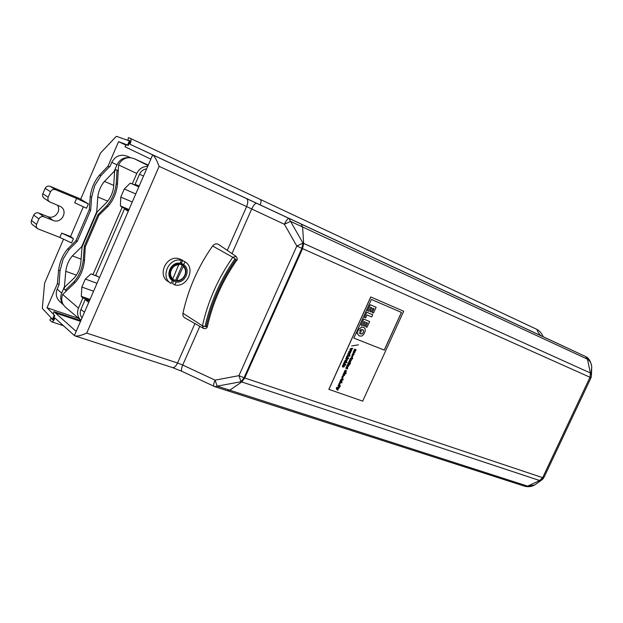 <?xml version="1.0" encoding="UTF-8"?>
<svg xmlns="http://www.w3.org/2000/svg" width="623" height="623" viewBox="0 0 623 623"><rect width="100%" height="100%" fill="white"/><g stroke="black" fill="none" stroke-linecap="round" stroke-linejoin="round"><path stroke-width="0.93" d="M363.225 329.98L360.99 329.427L359.58 331.062L361.426 330.758L360.639 332.495L359.323 332.713L360.11 333.617L361.106 334.021L362.812 333.344L363.7 331.265L362.711 329.622M362.812 333.344L363.637 331.234L363.162 329.949M347.712 359.074L345.944 358.973L347.891 358.677L345.703 358.661L346.754 360.063L344.932 360.367L346.427 361.737M352.12 355.873L351.777 356.457L353.062 355.507L352.244 357.329L352.782 356.138L351.512 357.111L352.384 355.149L351.754 356.434M352.782 356.138L351.481 357.088M353.848 338.094L384.298 350.118L401.492 312.427L371.378 299.437L353.848 338.094L384.235 350.087L401.422 312.403M345.025 364.424L345.952 364.767L345.781 365.148L343.195 364.19L343.592 363.918C343.6 362.742 344.145 362.321 345.228 362.664L345.025 364.424L345.212 362.656M363.521 325.728L364.743 326.218L366.41 322.55L367.492 322.994L365.763 326.802L367.002 327.301L369.626 321.523L363.746 319.093L361.021 325.089L362.243 325.588L364.066 321.585L365.195 322.044L363.521 325.728L365.133 322.021M347.291 367.297L346.894 367.858M350.523 359.736L349.674 361.029C349.441 359.712 349.924 359.082 351.123 359.136C351.621 360.491 351.208 361.161 349.885 361.161L350.523 359.736L349.635 360.958M337.744 390.224C336.545 389.64 336.14 388.721 336.529 387.467L336.841 388.293L338.733 388.059L338.39 388.799L337.199 388.822L338.063 389.531L337.744 390.224M363.684 334.528L361.737 336.093L359.502 336.007L357.89 334.489L357.641 332.986L356.395 333.196L358.973 329.201L361.729 327.067L363.964 327.472L365.156 328.843L365.195 331.187L363.684 334.528M370.015 311.422L371.23 311.936L372.897 308.253L373.979 308.712L372.243 312.528L373.473 313.042L376.105 307.248L370.187 304.717L367.461 310.729L368.738 311.274L370.56 307.256L371.69 307.739L370.015 311.422L371.627 307.707M347.984 356.512L347.058 357.563C348.148 357.766 348.467 357.415 348.008 356.527L347.058 357.563M403.696 311.243L370.732 296.953L328.897 389.383L362.687 401.126L403.696 311.243L370.732 296.953L328.843 389.336M370.794 296.984L328.897 389.383M364.432 317.411L366.768 312.255L372.702 314.747L371.713 316.92L367.017 314.958L365.67 317.932L364.432 317.411M364.494 317.442L366.768 312.255M339.815 385.505L339.504 386.198L338.024 385.676L338.344 384.983L339.878 385.528L339.504 386.198M353.436 354.386L354.09 353.116C354.238 354.83 353.56 355.383 352.057 354.775L353.49 352.828L353.436 354.386L353.467 352.813M347.541 364.72L347.86 364.019L349.386 364.587L348.779 365.117C348.693 366.347 348.093 366.628 346.98 365.958L347.299 365.257L348.397 365.055L347.541 364.72L348.374 365.039M347.992 357.898L348.74 358.622L346.162 357.657L346.559 357.384C346.544 356.208 347.089 355.788 348.179 356.13L347.93 357.859L348.164 356.115M350.087 362.407L349.931 363.271L348.787 361.971L349.114 361.262L350.64 361.838L349.892 363.217M353.49 351.606L354.596 351.442L353.724 351.099L354.043 350.391L355.133 350.227L354.277 349.885L354.596 349.176L356.122 349.76L354.993 351.504C354.861 352.727 354.261 353 353.171 352.314L353.49 351.606M354.565 351.427L353.724 351.092M343.662 365.374L342.611 366.931C342.12 365.569 342.627 364.961 344.122 365.101C344.807 366.402 344.394 367.048 342.899 367.048L343.6 365.335L342.557 366.885M344.106 365.094C344.714 366.363 344.317 367.009 342.899 367.04M341.661 380.965L341.505 381.829L340.353 380.56L340.672 379.843L342.206 380.396L341.459 381.774M341.139 380.863L340.36 380.544M347.432 368.902L345.82 368.302L346.762 366.34L346.505 367.734L347.829 366.69L347.432 368.902L345.788 368.279M349.838 356.2L347.26 355.227L347.432 354.845L350.009 355.826L349.838 356.2L347.268 355.219M345.882 364.743L345.718 365.109L343.203 364.175M339.286 386.828L339.551 387.74L337.253 387.413L339.34 386.54M338.53 387.389L337.261 387.389M342.004 382.172L341.692 382.865M343.88 374.368L343.032 375.661C342.79 374.376 343.281 373.745 344.503 373.777C344.978 375.116 344.558 375.786 343.242 375.786L343.88 374.368L342.993 375.591M344.48 373.761C344.908 375.062 344.496 375.731 343.242 375.77M345.788 370.926L345.461 371.62M342.448 377.483L342.082 378.13C341.661 376.79 342.12 376.136 343.444 376.167L342.603 378.27L343.063 376.845L342.027 378.083M343.421 376.152L342.611 378.231M345.033 363.053L344.044 364.066M344.846 362.968L344.083 364.089C345.173 364.307 345.5 363.964 345.049 363.061L344.784 362.929M338.063 389.531L337.697 390.177M345.5 370.817L344.644 372.102C344.402 370.825 344.893 370.194 346.108 370.218C346.59 371.565 346.17 372.235 344.854 372.235L345.5 370.817L344.605 372.04M346.092 370.202C346.52 371.503 346.115 372.18 344.862 372.219M350.009 351.59L349.238 352.836C350.383 352.976 350.694 352.587 350.173 351.668L349.238 352.836M352.314 355.149L352.057 355.834M336.841 388.293L336.895 387.537M351.099 359.121C351.551 360.437 351.146 361.106 349.885 361.145M353.039 355.492L352.26 357.283M352.423 357.727L352.626 358.949L350.352 358.552M351.621 358.568L350.352 358.568L352.057 357.594L352.369 358.015M343.849 375.171L344.161 374.478M343.086 379.041L343.063 379.835L341.941 379.89M343.117 379.874L340.836 379.508L342.549 378.543L343.063 379.835M350.251 348.639L352.61 348.265L350.671 348.553L351.933 349.596L351.816 350.033L350.165 349.931L351.201 351.38L349.659 349.947L351.473 349.659L350.251 348.639M361.94 333.936L362.75 333.313M347.502 368.154L347.805 366.682M356.395 333.196L358.91 329.162L361.667 327.036L363.902 327.441M344.075 372.359L346.186 373.13L345.858 373.839L343.756 373.052L344.075 372.359M346.271 362.08L344.293 361.768L344.464 361.402L346.333 362.103L346.1 362.446M367.43 322.963L365.763 326.802M339.403 384.181L339.037 384.827C338.624 383.488 339.083 382.834 340.415 382.865L339.558 384.967L340.026 383.542L338.982 384.78M360.296 333.733L361.885 333.905M346.123 373.107L345.804 373.8M350.492 360.546L350.827 359.86M340.002 383.527L339.348 384.142M353.132 354.269L353.007 353.545L353.132 354.269M353.132 353.521L352.976 354.207M358.482 344.838L351.613 345.921M338.787 387.927L338.367 387.755M337.199 388.822L338.001 389.492M341.42 381.961L341.108 382.654L339.636 382.133M341.17 382.693L339.628 382.148L339.948 381.44L341.49 381.985L341.108 382.654M355.601 350.336L354.993 351.504M340.392 382.857L339.574 384.928M348.382 362.859L349.916 363.435L349.589 364.136L348.07 363.559L348.382 362.859M354.09 353.124C354.144 354.822 353.475 355.351 352.073 354.728M369.626 321.523L363.684 319.062L361.021 325.089M351.933 349.596L351.816 350.033M340.392 385.715L339.753 386.283M340.142 386.439L339.745 386.299L340.462 385.738L340.08 386.4M343.343 366.745L343.912 365.491M341.264 379.625L340.836 379.532M355.055 351.543C354.908 352.774 354.277 353.039 353.171 352.322M349.776 364.206L350.492 363.645L349.776 364.206M346.871 362.75L346.505 362.609L347.042 362.368L346.513 362.602M342.144 380.373L341.848 381.019M348.841 365.148C348.732 366.402 348.117 366.674 346.972 365.966M346.162 362.485L344.285 361.784M347.665 368.216L347.369 368.863M338.39 388.799L337.136 388.783M338.647 388.067L338.336 388.76M349.519 354.355L349.347 355.305L349.075 354.246L347.914 353.786L348.086 353.405L349.955 354.113L349.301 355.258M372.243 312.528L373.917 308.681M343.039 376.829L342.385 377.445M351.995 349.635L350.671 348.553M346.59 361.379L345.383 360.312L347.034 360.398L345.446 360.343L346.645 361.41M347.089 360.437L347.268 360.039L347.034 360.398M347.206 360.008L345.944 358.973M347.268 360.039L345.999 359.012M349.846 363.411L349.534 364.105M342.105 379.516L341.202 379.586M339.512 386.906L339.488 387.708L338.733 387.888M350.36 351.271C350.99 352.641 350.523 353.28 348.973 353.186M350.188 351.193L350.375 351.286C351.061 352.665 350.609 353.311 349.02 353.21C348.35 351.979 348.74 351.31 350.188 351.193M348.74 358.622L346.17 357.641M349.324 364.564L349.028 365.21M349.495 362.243L348.794 361.963M359.222 335.859L357.828 334.458L357.579 333.001M346.388 367.002L346.147 367.578M345.858 373.839L343.748 373.068M341.747 382.896L341.349 382.756M339.558 386.229L338.024 385.692M352.431 348.67L350.726 348.592M349.589 364.136L348.062 363.567M376.105 307.248L370.187 304.717M370.249 304.748L367.523 310.76M366.83 312.287L372.702 314.747M359.596 331.015L361.426 330.758M355.11 350.212L354.277 349.877M350.165 349.931L351.31 350.975M350.11 349.892L351.754 349.994M350.422 363.622L349.783 364.198M350.57 361.815L350.274 362.461M352.587 358.1L352.563 358.91L351.45 358.941M356.052 349.737L355.538 350.305M349.059 354.23L347.922 353.771M349.892 354.09L349.464 354.316M346.7 366.316L346.333 366.97M63.398 304.865L59.933 301.68C56.272 298.222 55.354 294.025 57.184 289.088L59.053 284.758L60.018 270.67L63.188 258.903L69.184 249.371L77.314 241.249L90.67 210.255L91.62 197.242L94.712 185.638L100.879 175.717L109.555 166.629M128.992 157.596C123.533 157.331 119.523 159.753 116.976 164.838L114.165 171.372L104.493 181.402C100.77 185.779 98.535 190.965 97.788 196.961L96.767 211.703L81.652 246.77L72.393 255.897C68.818 259.947 66.614 265.079 65.765 271.293L64.442 286.673L61.677 293.098C60.003 297.412 60.54 301.275 63.289 304.694M116.976 164.838L111.766 162.369L109.866 166.777M65.259 290.201L73.724 282.133C78.919 276.394 82.096 269.035 83.264 260.056L84.3 246.287L97.912 214.74L106.595 206.011C112 199.788 115.216 192.351 116.228 183.684L116.999 170.25L115.457 169.503L114.562 171.574L113.698 186.269C112.965 192.437 110.684 197.74 106.837 202.171L97.157 211.945L82.018 247.043L80.842 262.4C80.001 268.786 77.743 274.034 74.051 278.131L64.792 286.985L63.912 289.025L66.388 290.598M115.457 169.503L118.027 170.64M116.999 170.25L118.02 170.702M84.3 246.287L85.343 246.692M97.912 214.74L98.979 215.176M148.251 165.095L134.054 158.6C127.326 156.326 122.163 158.429 118.572 164.908L117.451 184.252C116.54 192.966 113.331 200.411 107.81 206.579L98.917 215.231L85.296 246.801L84.463 260.648C83.404 269.673 80.219 277.033 74.924 282.741L62.689 294.469C60.797 299.64 61.809 303.962 65.742 307.435L80.803 320.144M128.992 209.538L120.418 205.925L120.769 197.086L124.281 188.979L130.293 183.115L138.937 186.596M128.751 210.083L121.859 207.186L120.418 205.925M128.735 210.122L121.859 207.186M90.031 299.422L81.294 296.346L81.862 287.055L85.328 279.049L91.044 273.824L98.099 276.69M89.619 300.379L82.586 297.903L81.294 296.346M89.572 300.481L82.586 297.903M82.049 317.839C80.079 315.378 79.705 312.582 80.928 309.452L85.242 299.484L89.377 300.932M85.242 299.484L88.707 302.482M139.194 185.997L135.098 184.361L139.497 174.206C140.977 171.107 143.345 169.339 146.6 168.903M139.131 186.137L135.098 184.361M99.516 277.531L95.724 275.28L124.483 208.876L128.54 210.582M124.483 208.876L128.237 211.267M80.982 320.3C77.532 316.975 76.699 312.925 78.482 308.151L62.689 294.469M132.356 183.699L136.78 173.482C139.085 168.802 142.722 166.434 147.69 166.388M82.828 298.106L78.482 308.151M122.124 207.334L92.928 274.782M138.82 186.861L130.293 183.115M114.57 171.559L114.165 171.372M97.211 211.89L96.767 211.703M82.065 246.934L81.652 246.77M64.932 286.853L64.442 286.673M111.766 162.369C115.271 156.03 120.34 153.943 126.967 156.116L127.076 156.163M86.504 208.238L88.38 203.892L76.582 198.418L74.713 202.763L86.504 208.238M73.428 238.625L70.539 236.538L61.685 233.103L59.831 237.425L71.567 242.954L73.428 238.625L61.685 233.103M59.831 237.425L37.801 228.812C36.352 227.629 35.939 226.149 36.57 224.373L38.899 218.922C40.028 216.874 41.718 216.165 43.976 216.804L53.126 220.417C61.545 224.163 68.546 211.072 60.548 206.532L49.606 201.907C47.987 200.707 47.512 199.15 48.166 197.242L50.502 191.767C51.631 189.719 53.321 189.026 55.564 189.711L76.582 198.418M37.598 228.657L32.669 224.864C31.236 223.696 30.831 222.24 31.446 220.487L33.735 215.114C34.849 213.097 36.523 212.404 38.751 213.043L47.792 216.617C54.528 219.646 61.739 210.948 57.363 205.107M49.451 201.797L44.288 198.355C42.691 197.172 42.216 195.638 42.855 193.753L45.16 188.364C46.273 186.339 47.94 185.67 50.152 186.339L80.756 199.049M78.841 318.485L47.029 307.762L54.637 315.44M128.4 145.315L118.557 141.67L125.994 145.12M88.38 203.892L80.686 199.22L100.529 153.04L116.345 136.312L129.374 140.884L127.622 144.949M54.154 315.277L52.441 319.241L53.298 319.521M52.441 319.241L42.309 308.377L44.615 283.169L63.523 239.162M130.168 141.257L129.374 140.884M77.314 241.249L75.913 240.704L67.782 248.834C62.868 254.472 59.808 261.574 58.609 270.156L57.378 283.73L47.029 307.762M90.67 210.255L89.268 209.678L75.913 240.704M89.268 209.678L90.234 196.658C91.293 188.372 94.385 181.192 99.501 175.118L107.997 166.193L118.557 141.67M70.539 236.538L83.342 206.774M109.383 166.808L107.997 166.193M58.803 284.236L57.378 283.73M177.15 280.412C184.003 280.95 188.489 270.764 183.232 266.551L176.55 280.942C184.229 281.775 189.314 270.218 183.263 265.655L183.232 266.551M178.988 264.861C172.073 264.238 167.54 274.587 172.883 278.761L179.011 263.957C171.27 263.023 166.115 274.79 172.283 279.291L172.883 278.761M176.55 280.942L175.6 280.319L182.298 265.055L183.263 265.655M175.6 280.319L172.283 279.291M179.011 263.957L182.298 265.055M179.915 263.506L179.307 263.155M169.869 277.726L171.823 279.034M181.332 260.313C168.895 257.089 159.909 277.212 170.975 283.434L172.415 280.623C164.651 275.802 170.936 261.442 180.047 263.225L181.332 260.313L179.385 258.942L184.984 261.777C195.988 268.03 187.235 287.896 174.814 284.937L172.524 283.535L173.794 280.661L171.473 279.766M180.522 262.711L183.707 264.689L184.984 261.777M181.418 263.272L182.687 260.383M174.814 284.937L176.083 282.04L173.794 280.661M170.593 283.177L168.163 281.549C157.012 275.28 166.271 255.08 178.7 258.615L182.033 259.993M218.852 244.598L218.665 244.473C216.415 243.32 214.39 243.819 212.591 245.976C198.098 266.706 188.216 289.127 182.96 313.237C182.617 315.308 183.255 316.858 184.875 317.878L203.464 328.383L202.436 325.837C207.895 301.298 218.011 278.45 232.768 257.276L235.027 258.81C220.441 279.735 210.442 302.326 205.029 326.577L206.221 326.701C211.594 302.661 221.508 280.264 235.961 259.511L235.027 258.81M76.177 331.389L150.836 159.145L125.005 146.779L126.391 144.707L128.159 145.439L130.075 141.569L130.106 140.915L127.917 140.035L128.47 137.613L130.487 138.423C131.414 139.287 131.227 141.219 129.911 144.217L152.736 154.901C154.675 156.318 156.809 160.134 159.13 166.349L86.722 333.095C81.504 335.431 77.618 336.365 75.056 335.906L74.371 335.548L76.177 331.389L53.921 311.625L53.321 314.148L54.762 315.557L53.274 319.591L52.862 319.965L51.086 318.205L49.801 320.058L51.701 321.842C52.784 321.881 53.851 320.604 54.925 318.003L74.371 335.548M591.087 373.784L591.741 366.62L591.461 374.984L590.394 373.006L589.997 377.258L302.576 248.639L244.746 378.005L241.74 381.961L229.755 390.193L227.325 390.699M543.131 478.791L541.449 480.193L539.674 480.528L241.763 381.946M589.997 377.258L542.812 477.374L543.918 477.553L541.449 480.193L534.596 485.005L538.42 482.319M542.812 477.374L539.674 480.528L527.665 486.142L534.596 485.005C531.855 486.579 528.787 487.046 525.368 486.407L524.94 486.29M590.394 373.006L587.466 359.183C589.864 360.639 591.289 363.123 591.741 366.62L591.741 366.62C590.729 361.2 588.68 357.843 585.597 356.543L587.466 359.183M590.9 378.005L591.461 374.984L591.118 377.483M130.519 138.438L260.219 199.376C261.372 200.302 261.325 202.132 260.095 204.85L289.072 218.424C287.888 218.354 286.331 220.301 284.384 224.272L251.715 208.985L231.982 253.616M260.095 204.85L129.911 144.217M152.728 154.901L301.065 224.007L302.599 226.982L303.658 243.414L302.576 248.639L301.898 248.336L244.045 377.772L542.625 477.654M585.597 356.543L540.803 335.61C539.136 334.123 537.828 332.043 536.862 329.372L260.406 199.485L536.753 329.31M183.707 264.689C191.323 269.603 185.132 283.675 176.083 282.04M180.468 262.68L183.201 265.616M174.806 280.233L171.286 279.665M55.198 312.855L80.523 321.351M51.086 318.205L51.654 318.4M53.921 311.625L80.826 320.666M130.184 141.094L127.917 140.035M129.646 148.928L125.005 146.779M199.835 326.327L182.718 365.039L177.539 363.007L194.952 323.571M227.278 250.384L246.622 206.587L251.715 208.985C253.654 205.045 255.274 203.137 256.583 203.269L289.072 218.424L290.575 221.406L284.384 224.272L296.813 246.038L301.898 248.336L302.98 243.11L296.813 246.038L238.936 375.669L241.039 381.728L217.209 386.151L527.65 486.15L525.368 486.407M241.74 381.961L241.039 381.728L244.045 377.772L238.936 375.669L215.036 380.139L182.718 365.039C181.332 368.497 181.052 370.599 181.893 371.324L214.951 386.727L217.209 386.151L215.036 380.139C213.619 383.612 213.276 385.684 214.001 386.361M289.033 218.408L287.359 217.622M537.283 333.967L272.796 210.792M57.184 289.088L61.677 293.098M73.724 282.133L75.056 282.616M83.264 260.056L84.471 260.507M116.228 183.684L117.451 184.221M106.595 206.011L107.857 206.532M132.255 202L120.769 197.086M135.744 193.955L124.281 188.979M97.017 283.309L85.328 279.049M93.575 291.245L81.862 287.055M139.497 174.206L143.492 176.075M136.78 173.482L118.572 164.908M148.056 165.554L134.054 158.6M80.928 309.452L84.487 312.224M113.752 185.42L104.493 181.402M107.748 201.159L97.788 196.961M81.091 259.168L72.393 255.897M76.403 275.171L65.765 271.293M53.126 220.417L47.792 216.617M43.976 216.804L38.751 213.043M38.899 218.922L33.735 215.114M36.57 224.373L31.446 220.487M48.166 197.242L42.855 193.753M50.502 191.767L45.16 188.364M55.564 189.711L50.152 186.339M69.184 249.364L67.782 248.834M60.018 270.67L58.609 270.156M100.887 175.717L99.501 175.118M91.62 197.242L90.234 196.658M256.59 203.277L246.451 198.55C248.149 199.812 248.211 202.491 246.622 206.587L159.13 166.349M86.722 333.095L177.539 363.007C175.951 366.285 174.276 367.811 172.524 367.593L172.4 367.547M302.599 226.982L290.575 221.406L302.98 243.11L303.658 243.414M214.81 386.681L227.473 390.746M589.895 377.577L590.892 378.013L543.965 477.467M150.836 159.145L152.682 154.878M246.451 198.55L152.736 154.901M587.458 359.167L302.599 227.006M590.386 372.99L303.658 243.429M585.347 356.418L301.33 224.163L585.355 356.418M205.029 326.577L202.436 325.837L182.96 313.237M206.221 326.701L207.397 326.514M236.756 260.219L235.961 259.511M212.591 245.976L232.768 257.276L236.203 256.512M130.386 157.627L126.967 156.116M179.704 263.373L181.34 264.378M51.701 321.842L63.468 325.712M536.862 329.372C539.837 331.125 541.901 333.554 543.069 336.669M260.219 199.376L130.487 138.423M75.056 335.906L172.524 367.593L181.893 371.324M525.111 486.345L227.699 390.8M203.464 328.383C205.559 328.999 206.859 328.407 207.381 326.592C212.684 302.84 222.481 280.708 236.771 260.204C237.667 259.916 237.441 258.662 236.086 256.427L218.665 244.473M182.22 260.103L181.745 259.814"/></g></svg>
